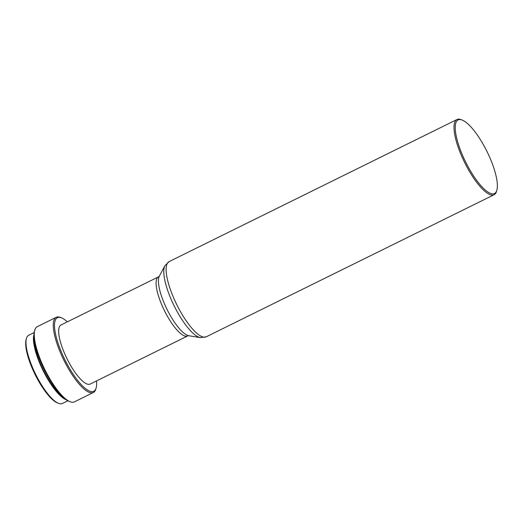 <?xml version="1.0" encoding="UTF-8"?>
<svg xmlns="http://www.w3.org/2000/svg" width="523" height="523" viewBox="0 0 523 523"><rect width="100%" height="100%" fill="white"/><g stroke="black" fill="none" stroke-linecap="round" stroke-linejoin="round"><path stroke-width="0.78" d="M34.211 339.538A36.538 10.597 63.7 0 0 42.258 367.865A36.538 10.597 63.7 0 0 62.315 396.48M67.369 321.841A41.036 11.898 63.7 0 0 61.511 317.86L60.433 317.435A41.932 12.16 63.7 0 0 56.255 317.298L37.238 326.685A41.932 12.16 63.7 0 0 34.806 330.085L34.485 331.203A41.036 11.898 63.7 0 0 42.997 367.12A41.036 11.898 63.7 0 0 69.095 401.331L70.174 401.756A41.932 12.16 63.7 0 0 74.351 401.893L93.375 392.505A41.932 12.16 63.7 0 0 95.807 389.105L96.127 387.994A41.036 11.898 63.7 0 0 96.526 380.927M34.806 330.085A41.932 12.16 63.7 0 0 43.507 366.793A41.932 12.16 63.7 0 0 70.174 401.756M56.255 317.298A41.932 12.16 63.7 0 0 62.531 357.405A41.932 12.16 63.7 0 0 93.375 392.505M61.511 317.86A41.036 11.898 63.7 0 0 63.564 356.974A41.036 11.898 63.7 0 0 96.127 387.994M187.587 335.988A32.949 9.558 63.7 0 1 163.353 308.407A32.949 9.558 63.7 0 1 158.423 276.896L61.008 324.979A32.949 9.558 63.7 0 0 65.931 356.49A32.949 9.558 63.7 0 0 90.165 384.065L187.587 335.988L188.79 335.733L200.374 337.616L206.212 336.812L494.098 194.726A41.932 12.16 63.7 0 0 496.53 191.326L496.85 190.215A41.036 11.898 63.7 0 0 488.332 154.298A41.036 11.898 63.7 0 0 462.234 120.087A41.036 11.898 63.7 0 0 464.287 159.195A41.036 11.898 63.7 0 0 496.85 190.215M462.234 120.087L461.155 119.662A41.932 12.16 63.7 0 0 456.978 119.525A41.932 12.16 63.7 0 0 463.254 159.633A41.932 12.16 63.7 0 0 494.098 194.726M34.185 332.536L28.68 335.256A38.035 11.035 63.7 0 0 26.47 338.335L26.15 339.453A37.14 10.774 63.7 0 0 33.858 371.964A37.14 10.774 63.7 0 0 57.478 402.926L58.556 403.351A38.035 11.035 63.7 0 0 62.348 403.475L67.853 400.755M26.47 338.335A38.035 11.035 63.7 0 0 34.368 371.637A38.035 11.035 63.7 0 0 58.556 403.351M33.988 334.452A38.035 11.035 63.7 0 0 41.82 367.957A38.035 11.035 63.7 0 0 66.212 399.749M158.423 276.896L159.352 276.098A33.956 9.845 63.7 0 0 165.909 307.06A33.956 9.845 63.7 0 0 188.79 335.733M159.352 276.098L164.908 265.749A40.918 11.866 63.7 0 0 172.806 303.065A40.918 11.866 63.7 0 0 200.374 337.616M164.908 265.749L169.099 261.611A41.932 12.16 63.7 0 0 175.368 301.712A41.932 12.16 63.7 0 0 206.212 336.812M169.099 261.611L456.978 119.525"/></g></svg>
